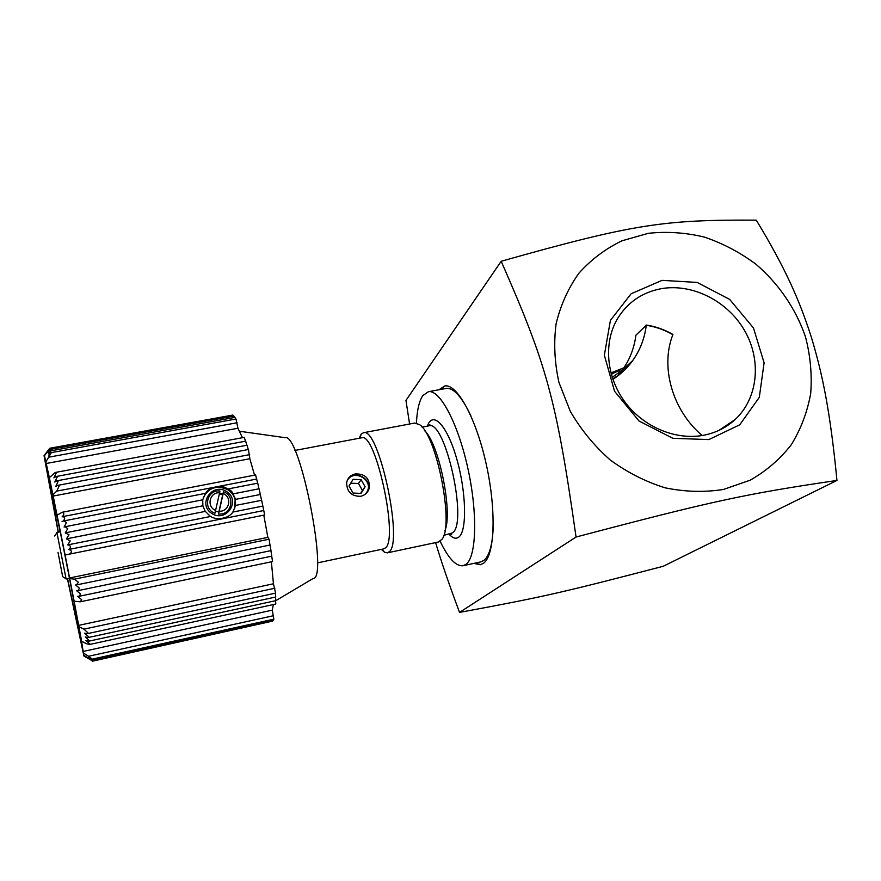 <?xml version="1.0" encoding="UTF-8"?>
<svg xmlns="http://www.w3.org/2000/svg" width="881" height="881" viewBox="0 0 881 881"><rect width="100%" height="100%" fill="white"/><g stroke="black" fill="none" stroke-linecap="round" stroke-linejoin="round"><path stroke-width="1.32" d="M350.693 483.217L358.446 483.504L362.432 490.376L360.582 493.393M358.446 483.504L361.144 479.693L365.108 486.73L362.432 490.376M365.108 486.73L361.034 493.415L352.973 493.041L349.008 485.971L353.105 479.308L361.144 479.693M611.293 374.403C618.429 370.306 626.732 367.619 612.163 377.299M612.702 378.896L618.528 375.361M623.891 367.817L610.885 372.905L623.814 367.939M624.772 367.817L626.887 367.641M617.152 376.418L622.382 369.987C629.772 359.646 634.276 348.039 635.906 335.176L646.28 325.287C644.661 338.37 640.091 350.175 632.591 360.692C627.228 368.104 620.653 374.337 612.879 379.403M445.037 385.922L439.96 389.567M474.826 563.179L480.927 564.589M463.263 565.69L480.641 561.913L483.768 560.492C489.307 556.186 492.457 545.031 493.228 527.036M470.861 415.755C461.886 396.846 453.693 387.728 446.304 388.411L445.654 388.532M704.448 435.093C676.388 440.819 643.659 427.307 624.904 401.967C606.128 376.65 603.353 342.445 617.581 318.526C627.724 302.172 642.359 292.206 661.488 288.638C692.752 283.242 728.014 301.28 744.841 330.992C761.779 360.648 758.001 398.421 735.095 419.565C726.495 427.45 716.286 432.626 704.448 435.093M702.157 435.522C672.379 410.348 660.089 366.914 672.864 334.692L672.908 334.461C664.472 329.582 655.585 326.444 646.247 325.034M662.083 280.345L631.104 293.769L610.401 320.398L604.355 355.219L614.542 391.252L639.044 421.03L672.842 438.309L708.864 439.575L739.699 424.829L759.301 397.353L764.102 362.818L753.475 327.974L729.655 299.397L697.168 282.427L662.083 280.345M558.995 382.585L570.326 411.383C580.942 429.631 594.19 445.797 610.104 459.882C627.184 472.392 645.52 481.709 665.122 487.821C684.966 491.917 704.437 492.457 723.51 489.44L750.061 480.244C766.25 471.071 779.982 459.243 791.27 444.751C800.895 429.069 807.37 411.967 810.696 393.444C812.15 374.513 810.388 355.583 805.421 336.652C795.818 308.757 778.617 283.638 755.898 264.179C739.886 252.34 722.673 243.288 704.249 237.044C685.484 232.573 666.829 231.329 648.273 233.322L621.92 240.81C605.478 248.772 591.151 259.565 578.916 273.198C568.223 288.219 560.624 305.057 556.12 323.701C553.587 343.006 554.545 362.631 558.995 382.585M438.958 389.754L444.872 385.933C457.173 383.653 476.335 418.585 486.411 464.992C496.609 511.332 494.693 555.757 483.427 563.322L480.255 564.754L473.824 563.388M501.179 261.272C634.067 223.796 664.307 219.633 756.294 220.151C785.224 267.956 799.43 299.981 811.247 336.905C822.634 374.326 830.254 411.724 836.95 480.431C745.822 493.944 714.799 500.375 576.053 537.036C556.252 397.981 546.561 364.569 501.179 261.272L405.954 400.426L409.588 424.014M435.61 542.608C440.852 560.393 448.836 583.663 459.541 612.416L576.053 537.036M459.541 612.416C545.824 596.404 561.208 592.792 663.151 566.307L836.95 480.431M672.864 334.692C664.45 329.824 655.585 326.686 646.28 325.287M366.859 492.721L368.247 489.362C371.386 478.196 354.636 469.826 347.841 479.187M360.67 496.3C351.552 496.41 346.872 491.906 346.651 482.777C347.555 478.053 350.418 475.112 355.241 473.945C365.031 473.637 369.745 478.262 369.392 487.832C368.115 492.336 365.208 495.155 360.67 496.3M440.137 541.286C448.286 558.257 455.895 566.417 462.954 565.756L465.95 564.369C476.434 557.012 477.854 513.821 467.954 468.747C458.175 423.618 440.004 389.545 428.507 391.671L422.847 395.558C419.202 400.921 417.065 410.094 416.427 423.078M444.96 530.56C452.878 512.654 439.201 444.531 425.005 431.095M387.486 552.816L438.43 542.002L442.042 539.205C454.332 524.834 436.392 434.168 419.345 424.521L414.51 423.089M381.363 549.37L384.545 552.244L387.277 552.861L389.215 551.77C403.63 541.859 378.555 426.36 363.501 432.725L361.166 434.124L359.129 438.264M317.369 562.904L383.742 548.874L385.548 547.828C398.697 538.445 375.559 431.954 361.75 437.769L361.452 437.824M219.325 494.021L222.695 494.803L223.488 491.796C235.932 495.937 231.604 515.561 218.499 514.052L218.951 512.015L215.438 511.244M223.488 491.796L223.157 493.558C232.573 497.093 229.28 511.993 219.204 511.2L218.499 514.052M223.157 493.558L219.204 511.2M222.695 494.803L218.84 512.015M219.611 492.765L219.942 491.003C206.892 489.418 202.399 509.075 214.942 513.26L219.611 492.765C209.568 491.928 206.154 506.85 215.636 510.407M219.545 493.03L223.036 493.823M235.612 505.507L232.848 512.059C229.093 518.292 217.089 520.704 210.548 516.497L210.449 516.552M202.872 505.793L202.729 499.802L205.361 493.58C207.365 490.199 210.471 488.063 214.678 487.182L216.583 486.808C221.395 485.949 225.107 486.764 227.705 489.23L227.882 488.988C230.47 489.847 232.177 491.51 232.991 493.988L235.447 498.943L235.48 505.143M203.104 498.172C208.489 487.512 216.781 484.726 227.959 489.803C231.659 492.237 234.049 495.551 235.139 499.736L234.709 508.579M226.571 491.543C241.152 500.617 226.373 522.896 211.825 513.535C197.168 504.328 212.189 482.16 226.571 491.543M235.612 505.43L261.569 500.298M68.74 549.48L263.76 510.528L264.663 514.978L69.544 554.105C72.198 552.002 71.923 550.46 68.74 549.48L68.608 549.513C71.24 547.387 71.02 545.835 67.925 544.854L210.471 516.497L205.306 511.387L67.385 538.698M205.251 511.398L202.85 505.859M232.848 512.059L262.857 506.09L263.76 510.528L68.817 549.469M67.716 544.887L70.216 540.89L66.471 538.886L68.982 534.723L65.271 532.917L67.749 528.622L64.919 526.761L64.082 527.036L66.538 522.609L63.917 520.891L62.077 521.497M232.87 512.048L262.835 506.09L261.635 500.254M261.591 500.265L260.28 494.56M254.543 475.156L249.852 458.737L53.179 496.058L49.347 477.645L55.283 472.469L244.323 437.361L245.458 441.205M69.544 554.105L65.106 554.997L53.179 496.058M69.742 578.597L74.456 579.147L78.354 582.242L76.482 584.929L75.546 584.984L79.499 588.2L77.77 590.688L76.647 590.722L80.623 594.025L79.026 596.316L77.726 596.316L81.702 599.719L80.248 601.811L74.125 601.194L69.599 577.969L267.857 537.377L263.793 515.154M69.599 577.969L65.106 554.997M275.577 600.798L313.096 578.52C328.932 579.401 299.87 432.516 285.224 437.692L239.533 431.25M233.443 416.151L232.914 415.05L50.316 448.154L44.424 455.741L44.744 457.415L44.05 455.697L58.19 532.179M234.511 417.462L233.894 416.063L50.613 449.332L48.07 452.151L50.316 448.154M235.623 419.07L234.93 417.385L50.955 450.819L48.422 453.495L50.613 449.332M242.451 437.714L237.925 428.254L236.02 419.004L51.362 452.625L48.829 455.147L50.955 450.819M246.845 445.257L245.678 441.161L56.043 476.522L53.906 477.898L56.175 473.064L55.283 472.469M248.255 449.541L247.054 445.213L56.836 480.828L54.798 482.072L57.078 477.216L56.043 476.522M249.852 458.737L248.442 449.508L57.661 485.387L55.734 486.488L58.025 481.621L56.836 480.828M256.591 479.055L255.622 474.947L62.122 512.279L57.122 515.176M257.637 483.206L256.668 479.044L216.583 486.808M258.981 488.801L257.726 483.184L227.882 488.988M260.302 494.494L259.058 488.79L233.102 493.867M269.971 544.887L269.068 539.216L267.857 537.377M77.77 590.688L271.007 550.625L270.049 545.009M79.026 596.316L271.811 556.153L270.919 550.647M80.248 601.811L272.559 561.549L271.711 556.175M83.893 655.321L92.329 660.827L83.904 656.004L81.327 639.914L81.614 641.324L86.536 643.692L89.388 644.518L89.807 643.945L85.92 640.454L88.717 641.192L89.212 640.498L85.303 636.952L87.968 637.58L88.552 636.754L84.62 633.175L87.153 633.703L275.588 593.133L273.44 583.784L271.381 561.792M87.968 637.58L275.742 597.021L275.357 593.188M88.717 641.192L275.819 600.655L275.5 597.076M89.388 644.518L275.819 604.014L275.555 600.71M91.261 659.946L88.75 658.272L92.285 660.111L88.673 657.413L92.12 659.142L273.87 619.167L272.284 610.148L273.363 604.542M92.252 660.144L273.308 620.29L273.407 619.266M92.307 660.838L272.681 621.105L272.802 620.4M92.296 661.224L272.108 621.226M62.683 521.332C65.249 519.173 65.326 517.587 62.903 516.574L62.044 516.905C64.346 514.647 64.379 513.105 62.122 512.279M67.408 578.751L83.904 656.004M83.607 653.14L88.563 656.268L273.55 615.698M92.12 659.142L88.563 656.268M81.614 641.324L78.96 626.776L83.937 629.155L274.894 588.233M87.153 633.703L87.836 632.745L83.937 629.155M57.661 485.387L59.016 486.279L56.747 491.102L52.948 494.825M49.743 448.319L44.05 455.697M51.362 452.625L45.889 461.798L44.424 455.741M49.336 457.074L237.11 422.748M237.925 428.254L46.219 463.494L45.889 461.798M56.747 491.102L249.697 454.629M78.96 626.776L74.125 601.194M49.347 477.645L46.219 463.494M74.456 579.147L269.068 539.216M78.662 625.367L273.44 583.784M83.266 651.411L272.284 610.148M58.355 532.146L47.145 470.476L61.516 538.071C71.967 590.083 81.768 642.392 80.711 640.091L67.584 578.718M347.081 480.927C353.413 467.998 374.634 480.332 366.727 492.325L365.241 494.23M66.075 578.817L56.935 532.697M58.003 552.343L62.661 576.648L58.003 552.343M449.079 534.238C452.856 538.335 456.149 539.26 458.957 536.981C467.205 530.648 466.291 491.488 456.567 458.285C446.986 424.906 432.659 410.348 427.384 426.129M428.629 425.897L428.981 425.831C445.29 419.642 468.185 523.083 452.537 532.862L443.793 535.351M618.44 375.427L614.013 377.905M624.915 367.685L627.019 367.509M719.072 430.302L735.095 419.565M622.382 369.987L632.591 360.692M368.247 489.362L369.392 487.832M450.279 533.985L451.612 534.492L450.378 533.963M422.087 427.142L428.981 425.831L429.873 424.653L428.54 425.908M446.304 388.411L428.507 391.671M414.885 423.012L363.501 432.725M382.035 549.226L384.545 552.244M359.933 438.11L361.166 434.124M361.75 437.769L294.915 450.455M235.447 498.943L235.139 499.736M67.925 544.854L210.548 516.497M66.956 538.754L205.306 511.387M63.917 520.891L205.383 493.371M65.943 532.719L202.916 505.782M235.469 499.384L260.358 494.483M64.919 526.761L202.729 499.802M62.903 516.574L214.678 487.171M76.482 584.929L270.126 544.998M60.249 531.772L56.924 532.421M69.478 578.332L66.141 579.015M62.661 576.648L66.141 578.861M54.622 536L56.99 532.62"/></g></svg>
